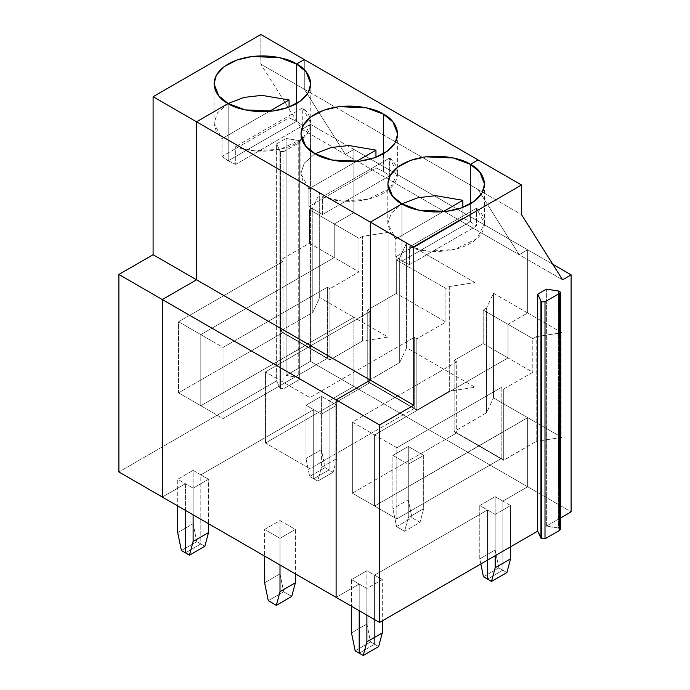 <?xml version="1.0" encoding="UTF-8"?>
<svg xmlns="http://www.w3.org/2000/svg" width="690" height="690" viewBox="0 0 690 690"><rect width="100%" height="100%" fill="white"/><g stroke="black" fill="none" stroke-linecap="round" stroke-linejoin="round"><path stroke-width="0.52" stroke-dasharray="3.45 2.59" d="M470.373 221.628L470.373 203.852L470.373 221.628L401.96 261.13L470.373 221.628L476.523 225.984L409.489 264.684L409.489 246.908C421.176 252.221 450.484 254.938 470.373 243.354C490.435 231.874 485.726 214.952 476.523 208.208L409.489 246.908L476.523 208.208L476.523 225.984L470.373 221.628L470.373 203.852L470.373 221.628L462.843 218.083L470.373 221.628L401.96 261.13L409.489 264.684L476.523 225.984L476.523 208.208L484.544 223.603L476.816 238.749L454.486 249.452L428.654 251.195L409.489 246.908L409.489 264.684L401.96 261.13L401.96 203.852L401.96 261.13L395.81 256.784L395.81 239.007L387.789 223.603L391.187 213.322L401.96 203.852L401.96 261.13L470.373 221.628M478.067 159.916L478.067 189.534L519.121 254.714L527.669 249.78L527.669 312.975L508.004 324.335L508.004 357.912L374.592 434.933L374.592 506.037L527.669 417.657L527.669 486.778L502.872 501.095L502.872 570.225L487.476 579.108L502.872 570.225L506.9 572.553L502.872 570.225L502.872 501.095L510.566 505.537L495.17 514.43L495.17 555.709L495.17 514.43L487.476 509.988L374.592 575.158L374.592 644.288L359.197 653.171L374.592 644.288L378.62 646.616L374.592 644.288L374.592 575.158L382.286 579.6L366.89 588.492L366.89 615.152L366.89 588.492L359.197 584.051L336.108 597.376L359.197 584.051L359.197 610.71L359.197 584.051L366.89 588.492L382.286 579.6L382.286 620.879L382.286 579.6L374.592 575.158L487.476 509.988L487.476 560.151L487.476 509.988L495.17 514.43L510.566 505.537L510.566 546.816L510.566 505.537L502.872 501.095L527.669 486.778L571.113 511.859L527.669 486.778L527.669 417.657L479.093 445.895L503.898 460.213L479.093 445.697L503.898 460.014L536.182 441.376L536.182 336.703L561.884 332.727L561.884 437.4L536.182 441.376L561.884 437.4L527.669 417.657L561.884 437.4L561.884 332.727L527.669 312.975L527.669 249.78L519.121 254.714L562.566 279.795L519.121 254.714L478.067 189.534L521.511 214.616L478.067 189.534L478.067 159.916L478.067 189.534L519.121 254.714L345.345 154.388L353.892 149.445L310.448 124.364L301.901 129.297L345.345 154.388L301.901 129.297L260.846 64.127L304.29 89.208L345.345 154.388L304.29 89.208L260.846 64.127L260.846 34.5L260.846 64.127L301.901 129.297L310.448 124.364L310.448 361.37L286.109 375.42L286.109 138.423L276.638 143.882L279.89 150.894L279.89 387.892L276.638 380.889L276.638 143.882L276.638 380.889L118.887 471.969L276.638 380.889L279.89 387.892L279.89 150.894L280.52 151.515L283.944 151.515L283.944 388.522L280.52 388.522L280.52 151.515L280.52 388.522L279.89 387.892L280.52 388.522L283.944 388.522L283.944 151.515L299.331 142.632L300.038 141.648L299.331 140.657L299.331 377.663L300.038 378.646L299.331 379.638L299.331 142.632L299.331 379.638L283.944 388.522L299.331 379.638L299.331 140.657L286.109 138.423L286.109 375.42L298.244 377.301L298.244 140.294L298.244 377.301L299.331 377.663L286.109 375.42L310.448 361.37L353.892 386.452L329.096 400.769L329.096 469.89L325.059 467.57L321.393 449.647L306.006 458.54L306.006 405.211L321.393 396.327L321.393 449.647L321.393 396.327L329.096 400.769L321.393 396.327L306.006 405.211L306.006 458.54L321.393 449.647L325.059 467.57L329.096 469.89L313.7 478.782L309.672 476.454L325.059 467.57L309.672 476.454L306.006 458.54L309.672 476.454L313.7 478.782L313.7 409.653L306.006 405.211L313.7 409.653L200.816 474.832L200.816 543.953L185.42 552.845L200.816 543.953L196.779 541.633L200.816 543.953L200.816 474.832L193.114 470.39L193.114 523.71L177.718 532.602L193.114 523.71L196.779 541.633L181.392 550.516L196.779 541.633L193.114 523.71L193.114 470.39L200.816 474.832L313.7 409.653L313.7 478.782L329.096 469.89L329.096 400.769L353.892 386.452L310.448 361.37L310.448 124.364L353.892 149.445L353.892 212.649L319.686 192.898L319.686 297.571L312.803 312.415L280.52 331.053L305.316 345.371L353.892 317.322L319.686 297.571L353.892 317.322L353.892 386.452L353.892 317.322L305.316 345.371L280.52 331.053L312.803 312.415L312.803 207.733L309.422 209.682L309.422 243.26L280.347 260.044L280.347 331.347L305.316 345.569L280.347 331.347L280.347 260.044L282.909 261.527L282.909 332.632L178.581 392.869L178.581 321.764L200.816 334.607L200.816 405.703L178.581 392.869L200.816 405.703L305.144 345.466L282.909 332.632L305.144 345.664L280.347 331.347L305.316 345.569L200.816 405.703L200.816 334.607L178.581 321.764L178.581 392.869L282.909 332.632L282.909 261.527L178.581 321.764L282.909 261.527L280.347 260.044L309.422 243.26L334.227 257.577L200.816 334.607L334.227 257.577L309.422 243.26L309.422 209.682L334.227 224L334.227 257.577L334.227 224L309.422 209.682L312.803 207.733L319.686 192.898L353.892 212.649L334.227 224L353.892 212.649L353.892 149.445L345.345 154.388L304.29 89.208L304.29 59.581L304.29 89.208L478.067 189.534L304.29 89.208L304.29 59.581L304.29 89.208L345.345 154.388L519.121 254.714L527.669 249.78L552.793 264.279L527.669 249.78L527.669 312.975L561.884 332.727L536.182 336.703L532.801 338.652L508.004 324.335L527.669 312.975L493.462 293.224L493.462 397.906L527.669 417.657L527.669 486.778L353.892 386.452L353.892 317.322L388.099 337.074L388.099 232.401L353.892 212.649L353.892 149.445L527.669 249.78L353.892 149.445L345.345 154.388L353.892 149.445L353.892 212.649L388.099 232.401L362.405 236.377L362.405 341.05L329.949 359.982L329.949 288.687L359.024 271.894L334.227 257.577L334.227 224L359.024 238.326L359.024 271.894L359.024 238.326L362.405 236.377L359.024 238.326L334.227 224L353.892 212.649L334.227 224L334.227 257.577L359.024 271.894L329.949 288.687L327.379 287.204L223.051 347.441L200.816 334.607L334.227 257.577L200.816 334.607L223.051 347.441L327.379 287.204L329.949 288.687L329.949 359.982L305.144 345.664L327.379 358.308L327.379 287.204L327.379 358.308L305.144 345.466L200.816 405.703L223.051 418.545L327.379 358.308L223.051 418.545L223.051 347.441L223.051 418.545L200.816 405.703L200.816 334.607L200.816 405.703L305.144 345.466L330.122 359.887L305.316 345.371L330.122 359.887L305.316 345.371L330.122 359.688L362.405 341.05L388.099 337.074L353.892 317.322L305.316 345.371L353.892 317.322L353.892 386.452L527.669 486.778L502.872 501.095L495.17 496.653L479.783 505.537L487.476 509.988L374.592 575.158L366.89 570.716L351.503 579.6L359.197 584.051L336.108 597.376L359.197 584.051L351.503 579.6L351.503 606.269L351.503 579.6L366.89 570.716L374.592 575.158L374.592 644.288L370.556 641.959L366.89 624.045L366.89 570.716L366.89 624.045L370.556 641.959L355.169 650.843L370.556 641.959L374.592 644.288L359.197 653.171L374.592 644.288L374.592 575.158L487.476 509.988L479.783 505.537L495.17 496.653L502.872 501.095L502.872 570.225L498.844 567.896L495.17 549.982L495.17 496.653L495.17 549.982L498.844 567.896L483.449 576.78L498.844 567.896L502.872 570.225L487.476 579.108L502.872 570.225L502.872 501.095L527.669 486.778L527.669 417.657L493.462 397.906L486.579 412.741L454.296 431.379L479.093 445.697L527.669 417.657L479.093 445.697L454.124 431.673L501.164 458.634L396.828 518.871L374.592 506.037L374.592 434.933L396.828 447.767L396.828 518.871L396.828 447.767L501.164 387.53L501.164 458.634L501.164 387.53L503.726 389.013L503.726 460.316L478.929 445.99L503.726 460.316L503.726 389.013L532.801 372.229L508.004 357.912L508.004 324.335L532.801 338.652L532.801 372.229L532.801 338.652L536.182 336.703L536.182 441.376L503.726 460.316L454.124 431.673L486.579 412.741L486.579 308.068L483.198 310.017L483.198 343.586L454.124 360.378L454.124 431.673L454.124 360.378L483.198 343.586L483.198 310.017L486.579 308.068L486.579 412.741L493.462 397.906L493.462 293.224L486.579 308.068L493.462 293.224L527.669 312.975L508.004 324.335L483.198 310.017L508.004 324.335L508.004 357.912L532.801 372.229L503.726 389.013L501.164 387.53L396.828 447.767L374.592 434.933L508.004 357.912L483.198 343.586L508.004 357.912L374.592 434.933L374.592 506.037L396.828 518.871L501.164 458.634L478.929 445.8L374.592 506.037L478.929 445.8L456.694 432.958L456.694 361.862L352.357 422.099L352.357 493.195L456.694 432.958L352.357 493.195L374.592 506.037L352.357 493.195L352.357 422.099L374.592 434.933L352.357 422.099L456.694 361.862L454.124 360.378L456.694 361.862L456.694 432.958L478.929 445.99L374.592 506.037L374.592 434.933L508.004 357.912L508.004 324.335L527.669 312.975L527.669 249.78L519.121 254.714L478.067 189.534L478.067 159.916M560.315 529.368L558.52 528.023L558.52 291.016L558.52 528.023L546.377 526.142L546.377 289.145L546.377 526.142L559.599 528.385M560.315 518.104L546.377 526.142L560.315 518.104M228.183 103.526L217.505 112.85L214.012 122.993L216.367 131.893L222.025 138.681L269.229 111.426L222.025 138.681L222.025 156.449L289.058 117.749L289.058 107.079L289.058 117.749L222.025 156.449L228.183 160.805L296.596 121.302L289.058 117.749L296.596 121.302L296.596 103.526L296.596 121.302L228.183 160.805L222.025 156.449L222.025 138.681L214.012 123.277L217.41 112.996L228.183 103.526L228.183 160.805L228.183 103.526L228.183 160.805L235.713 164.349L235.713 146.573C247.391 151.895 276.707 154.612 296.596 143.028C316.658 131.54 311.949 114.618 302.746 107.873L235.713 146.573L302.746 107.873L302.746 125.649L235.713 164.349L302.746 125.649L296.596 121.302L228.183 160.805L228.183 103.526M276.638 143.882L286.109 138.423L299.331 140.657L299.331 142.632L283.944 151.515L280.52 151.515L279.89 150.894L276.638 143.882M185.42 510.376L185.42 483.716L177.718 479.274L177.718 505.934L177.718 479.274L193.114 470.39L177.718 479.274L185.42 483.716L162.331 497.05L185.42 483.716L185.42 510.376M312.803 207.733L312.803 312.415L319.686 297.571L319.686 192.898L312.803 207.733M408.282 446.49L423.677 455.374L423.677 508.702L420.012 522.382L411.956 517.733L408.282 499.819L408.282 446.49L408.282 499.819L411.956 517.733L396.56 526.617L392.895 508.702L408.282 499.819L392.895 508.702L392.895 455.374L408.282 446.49L392.895 455.374L408.282 464.267L423.677 455.374L408.282 446.49M280.002 520.553L295.398 529.437L295.398 573.873L295.398 529.437L280.002 520.553L264.606 529.437L280.002 538.329L295.398 529.437L280.002 538.329L264.606 529.437L264.606 556.097L264.606 529.437L280.002 520.553L280.002 573.873L280.002 520.553M291.732 596.445L283.668 591.796L280.002 573.873L283.668 591.796L268.281 600.68L283.668 591.796L291.732 596.445M367.235 381.51L416.838 410.145L367.408 381.415L417.01 410.05L449.293 391.213L474.987 387.237L406.574 347.734L399.691 362.578L367.408 381.216L417.01 409.851L367.408 381.415L399.691 362.578L399.691 257.896L396.31 259.845L396.31 293.423L367.235 310.215L367.235 381.51L367.235 310.215L396.31 293.423L396.31 259.845L399.691 257.896L399.691 362.578L406.574 347.734L474.987 387.237L474.987 282.564L406.574 243.061L406.574 347.734L406.574 243.061L399.691 257.896L406.574 243.061L474.987 282.564L449.293 286.54L445.913 288.489L396.31 259.845L445.913 288.489L445.913 322.066L396.31 293.423L445.913 322.066L416.838 338.85L414.267 337.367L309.939 397.604L309.939 468.708L414.267 408.471L369.797 382.795L369.797 311.69L265.469 371.927L265.469 443.032L369.797 382.795L265.469 443.032L309.939 468.708L265.469 443.032L265.469 371.927L309.939 397.604L265.469 371.927L369.797 311.69L367.235 310.215L369.797 311.69L369.797 382.795L414.267 408.471L414.267 337.367L416.838 338.85L416.838 410.145L367.235 381.51M333.123 472.219L317.728 481.111L313.7 478.782L329.096 469.89L333.123 472.219L329.096 469.89L329.096 400.769L336.789 405.211L336.789 458.54L333.123 472.219L336.789 458.54L321.393 467.423L317.728 481.111L333.123 472.219M264.606 582.765L280.002 573.873L264.606 582.765M185.42 552.845L200.816 543.953L204.844 546.282L200.816 543.953L200.816 474.832L208.509 479.274L208.509 523.71L208.509 479.274L193.114 488.158L193.114 514.826L193.114 488.158L185.42 483.716L193.114 488.158L208.509 479.274L200.816 474.832L313.7 409.653L321.393 414.095L336.789 405.211L329.096 400.769L353.892 386.452L329.096 400.769L329.096 469.89L313.7 478.782L317.728 481.111L321.393 467.423L321.393 414.095L313.7 409.653L313.7 478.782L313.7 409.653L200.816 474.832L200.816 543.953L185.42 552.845M383.485 153.689L383.485 171.465L389.634 175.812L389.634 158.045L397.656 173.44L389.928 188.586L367.598 199.289L341.766 201.032L322.601 196.745L322.601 214.521L308.913 206.621L308.913 188.844L300.9 173.44L304.299 163.159L315.071 153.689L304.394 163.013L300.9 173.155L303.255 182.057L308.913 188.844L356.118 161.589L308.913 188.844L308.913 206.621L322.601 214.521L389.634 175.812L383.485 171.465L383.485 153.689M375.955 157.242L375.955 167.912L383.485 171.465L375.955 167.912L308.913 206.621L375.955 167.912L375.955 157.242M411.956 517.733L420.012 522.382L404.616 531.274L396.56 526.617L411.956 517.733M162.331 497.05L185.42 483.716L162.331 497.05M280.002 564.989L280.002 538.329L280.002 564.989M396.56 526.617L404.616 531.274L408.282 517.586L408.282 464.267L392.895 455.374L392.895 508.702L396.56 526.617M302.746 107.873L310.767 123.277L303.031 138.423L280.709 149.126L254.869 150.868L235.713 146.573L235.713 164.349L228.183 160.805L296.596 121.302L302.746 125.649L302.746 107.873M296.596 103.526L296.596 121.302L296.596 103.526M362.405 341.05L362.405 236.377L388.099 232.401L388.099 337.074L362.405 341.05M321.393 414.095L321.393 467.423L336.789 458.54L336.789 405.211L321.393 414.095M322.601 196.745C334.288 202.058 363.596 204.775 383.485 193.191C403.547 181.712 398.837 164.789 389.634 158.045L322.601 196.745L389.634 158.045L389.634 175.812L322.601 214.521L322.601 196.745M479.783 558.866L495.17 549.982L479.783 558.866L479.783 505.537L479.783 558.866L480.827 563.989L479.783 558.866M351.503 632.928L366.89 624.045L351.503 632.928M449.293 286.54L449.293 391.213L416.838 410.145L416.838 338.85L445.913 322.066L445.913 288.489L449.293 286.54L474.987 282.564L474.987 387.237L449.293 391.213L449.293 286.54M423.677 508.702L408.282 517.586L404.616 531.274L420.012 522.382L423.677 508.702L423.677 455.374L408.282 464.267L408.282 517.586L423.677 508.702M462.843 207.405L462.843 218.083L395.81 256.784L401.96 261.13L401.96 203.852L391.29 213.175L387.789 223.319L390.143 232.22L395.81 239.007L443.006 211.752L395.81 239.007L395.81 256.784L462.843 218.083L462.843 207.405M414.267 408.471L309.939 468.708L309.939 397.604L414.267 337.367L414.267 408.471M359.197 610.71L359.197 584.051L359.197 610.71M487.476 560.151L487.476 509.988L487.476 560.151M484.544 223.603L484.544 184.109M300.038 141.648L300.038 378.646M214.012 83.775L214.012 123.277M300.9 133.938L300.9 173.44M397.656 133.938L397.656 173.44M310.767 123.277L310.767 83.775M387.789 184.109L387.789 223.603"/><path stroke-width="1.03" d="M559.599 528.385L559.599 530.36L545.005 538.786L559.599 530.36L559.599 293.353L545.005 301.789L545.005 538.786L541.581 538.786L540.951 538.166L537.7 531.153L537.7 294.147L540.951 301.159L537.7 294.147L546.377 289.145L558.52 291.016L546.377 289.145L537.7 294.147L537.7 531.153L541.581 538.786L541.581 301.789L540.951 301.159L540.951 538.166L540.951 301.159L541.581 301.789L541.581 538.786L545.005 538.786L545.005 301.789L541.581 301.789L545.005 301.789L559.599 293.353L559.599 530.36L560.315 529.368L560.315 292.37L559.599 293.353C560.729 292.344 560.366 291.568 558.52 291.016L560.315 292.37M470.373 203.852L470.373 164.358L478.067 159.916L521.511 184.998L413.759 247.21L413.759 405.211L370.314 380.13L370.314 222.128L401.96 203.852L419.02 210.226L446.516 211.39L461.627 207.854L474.254 201.325L482.103 192.872L484.544 184.109L479.817 172.069L470.373 164.358L470.373 203.852L470.373 164.358C481.758 169.343 495.23 188.965 470.373 203.852C444.584 218.204 410.585 210.424 401.96 203.852L370.314 222.128L370.314 380.13L336.108 399.872L370.314 380.13L413.759 405.211L379.552 424.962L413.759 405.211L413.759 247.21L370.314 222.128L413.759 247.21L521.511 184.998L521.511 214.616L521.511 184.998L478.067 159.916L470.373 164.358L478.067 159.916L260.846 34.5L304.29 59.581L296.596 64.023L279.536 57.658L252.04 56.494L236.929 60.03L224.293 66.559L216.453 75.012L214.012 83.775L218.73 95.815L228.183 103.526L244.32 97.368L261.889 95.349L289.058 99.972L261.889 95.349L244.32 97.368L228.183 103.526C216.798 98.541 203.326 78.91 228.183 64.023C253.963 49.68 287.963 57.451 296.596 64.023L304.29 59.581L296.596 64.023L296.596 103.526L296.596 64.023C307.973 69.009 321.445 88.639 296.596 103.526C270.808 117.878 236.808 110.098 228.183 103.526L196.538 121.794L153.094 96.712L260.846 34.5L153.094 96.712L153.094 254.714L153.094 96.712L196.538 121.794L228.183 103.526L196.538 121.794L196.538 279.795L196.538 121.794L370.314 222.128L401.96 203.852C390.575 198.875 377.102 179.245 401.96 164.358C427.74 150.006 461.739 157.786 470.373 164.358L453.313 157.993L425.816 156.82L410.705 160.356L398.07 166.885L390.23 175.346L387.789 184.109L392.507 196.141L401.96 203.852L418.097 197.694L435.675 195.675L462.843 200.307L462.843 207.405L462.843 200.307L435.675 195.675L418.097 197.694L401.96 203.852L370.314 222.128L196.538 121.794L196.538 279.795L153.094 254.714L196.538 279.795L162.331 299.546L196.538 279.795L162.331 299.546L118.887 274.465L153.094 254.714L118.887 274.465L162.331 299.546L162.331 497.05L118.887 471.969L118.887 274.465L118.887 471.969L162.331 497.05L162.331 299.546L162.331 497.05L336.108 597.376L336.108 399.872L379.552 424.962L336.108 399.872L336.108 597.376L379.552 622.458L379.552 424.962L379.552 622.458L336.108 597.376L336.108 399.872L162.331 299.546L336.108 399.872L370.314 380.13L196.538 279.795L370.314 380.13L370.314 222.128L370.314 380.13L336.108 399.872L336.108 597.376L162.331 497.05L162.331 299.546L196.538 279.795L196.538 121.794L228.183 103.526L245.235 109.891L272.731 111.064L287.851 107.528L300.478 100.99L308.318 92.538L310.767 83.775L306.041 71.743L296.596 64.023L296.596 103.526L296.596 64.023L304.29 59.581L478.067 159.916L470.373 164.358L470.373 203.852M487.476 579.108L487.476 560.151L487.476 579.108L491.504 581.437L506.9 572.553L510.566 558.866L495.17 567.758L491.504 581.437L483.449 576.78L480.827 563.989L483.449 576.78L487.476 579.108L487.476 560.151L487.476 579.108M359.197 653.171L359.197 610.71L359.197 653.171L363.225 655.5L378.62 646.616L382.286 632.928L366.89 641.821L363.225 655.5L355.169 650.843L351.503 632.928L355.169 650.843L359.197 653.171L359.197 610.71L359.197 653.171M506.9 572.553L491.504 581.437L495.17 567.758L510.566 558.866L510.566 546.816L510.566 558.866L506.9 572.553M495.17 555.709L495.17 567.758L495.17 555.709M378.62 646.616L363.225 655.5L366.89 641.821L382.286 632.928L382.286 620.879L382.286 632.928L378.62 646.616M366.89 615.152L366.89 641.821L366.89 615.152M571.113 511.859L560.315 518.104L571.113 511.859L571.113 274.862L562.566 279.795L521.511 214.616L562.566 279.795L571.113 274.862L552.793 264.279L571.113 274.862L571.113 511.859M537.7 531.153L379.552 622.458L537.7 531.153M269.229 111.426L289.058 99.972L269.229 111.426M289.058 107.079L289.058 99.972L289.058 107.079M185.42 552.845L181.392 550.516L185.42 552.845L185.42 510.376L185.42 552.845L189.448 555.174L204.844 546.282L208.509 532.602L193.114 541.486L189.448 555.174L185.42 552.845L185.42 510.376L185.42 552.845M177.718 505.934L177.718 532.602L181.392 550.516L177.718 532.602L177.718 505.934M295.398 573.873L295.398 582.765L291.732 596.445L276.336 605.337L268.281 600.68L264.606 582.765L268.281 600.68L276.336 605.337L280.002 591.649L280.002 564.989L280.002 591.649L276.336 605.337L291.732 596.445L295.398 582.765L280.002 591.649L295.398 582.765L295.398 573.873M204.844 546.282L189.448 555.174L193.114 541.486L208.509 532.602L204.844 546.282M208.509 523.71L208.509 532.602L208.509 523.71M383.485 114.195C394.861 119.172 408.333 138.802 383.485 153.689C357.696 168.041 323.696 160.261 315.071 153.689C303.686 148.704 290.214 129.082 315.071 114.195C340.851 99.843 374.851 107.623 383.485 114.195L366.425 107.821L338.928 106.657L323.817 110.193L311.181 116.722L303.341 125.175L300.9 133.938L305.618 145.978L315.071 153.689L332.132 160.054L359.619 161.227L374.739 157.691L387.366 151.162L395.215 142.701L397.656 133.938L392.929 121.906L383.485 114.195L383.485 153.689L383.485 114.195M193.114 514.826L193.114 541.486L193.114 514.826M315.071 153.689L331.209 147.531L348.786 145.512L375.955 150.144L375.955 157.242L375.955 150.144L348.786 145.512L331.209 147.531L315.071 153.689M264.606 556.097L264.606 582.765L264.606 556.097M356.118 161.589L375.955 150.144L356.118 161.589M351.503 606.269L351.503 632.928L351.503 606.269M443.006 211.752L462.843 200.307L443.006 211.752"/></g></svg>
